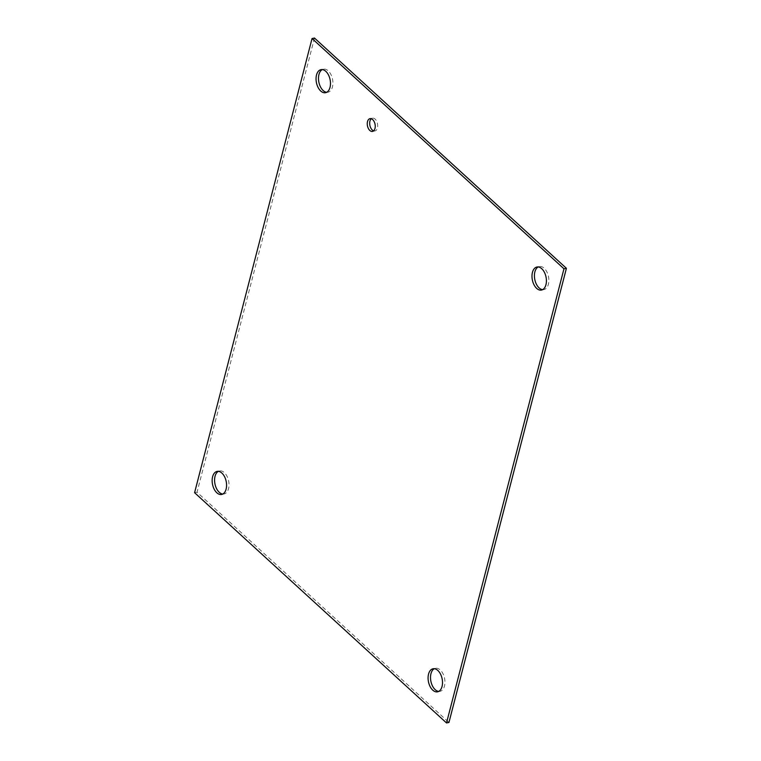 <?xml version="1.0" encoding="UTF-8"?>
<svg xmlns="http://www.w3.org/2000/svg" width="761" height="761" viewBox="0 0 761 761"><rect width="100%" height="100%" fill="white"/><g stroke="black" fill="none" stroke-linecap="round" stroke-linejoin="round"><path stroke-width="0.57" stroke-dasharray="3.81 2.85" d="M373.641 130.854A6.516 3.872 -101 0 0 374.926 130.949A6.516 3.872 -101 0 0 377.427 127.981A6.516 3.872 -101 0 0 376.581 121.123A6.516 3.872 -101 0 0 372.452 118.164A6.516 3.872 -101 0 0 371.292 118.735M542.622 289.656A11.748 6.992 -101 0 0 543.877 289.599A11.748 6.992 -101 0 0 548.396 284.243A11.748 6.992 -101 0 0 546.855 271.877A11.748 6.992 -101 0 0 539.397 266.531A11.748 6.992 -101 0 0 538.217 266.949M326.688 92.29A11.748 6.992 -101 0 0 327.943 92.233A11.748 6.992 -101 0 0 332.462 86.868A11.748 6.992 -101 0 0 330.921 74.502A11.748 6.992 -101 0 0 323.463 69.165A11.748 6.992 -101 0 0 322.284 69.584M438.716 691.416A11.748 6.992 -101 0 0 439.972 691.359A11.748 6.992 -101 0 0 444.491 686.003A11.748 6.992 -101 0 0 442.95 673.637A11.748 6.992 -101 0 0 435.492 668.291A11.748 6.992 -101 0 0 434.312 668.71M222.783 494.051A11.748 6.992 -101 0 0 224.038 493.994A11.748 6.992 -101 0 0 228.557 488.638A11.748 6.992 -101 0 0 227.016 476.272A11.748 6.992 -101 0 0 219.558 470.926A11.748 6.992 -101 0 0 218.378 471.344M314.483 38.05L197.032 492.215L448.952 722.474M194.588 492.69L197.032 492.215M372.49 131.425L374.926 130.949M370.008 118.64L372.452 118.164M541.442 290.074L543.877 289.599M536.962 267.006L539.397 266.531M325.508 92.709L327.943 92.233M321.028 69.641L323.463 69.165M437.537 691.835L439.972 691.359M433.057 668.767L435.492 668.291M221.603 494.469L224.038 493.994M217.123 471.401L219.558 470.926"/><path stroke-width="1.14" d="M371.292 118.735A6.516 3.872 -101 0 0 369.884 125.299A6.516 3.872 -101 0 0 373.641 130.854M374.992 128.457A6.516 3.872 79 0 1 372.49 131.425A6.516 3.872 79 0 1 367.449 125.765A6.516 3.872 79 0 1 370.008 118.64A6.516 3.872 79 0 1 374.146 121.598A6.516 3.872 79 0 1 374.992 128.457M538.217 266.949A11.748 6.992 -101 0 0 534.774 279.401A11.748 6.992 -101 0 0 542.622 289.656M545.951 284.709A11.748 6.992 79 0 1 541.442 290.074A11.748 6.992 79 0 1 532.339 279.867A11.748 6.992 79 0 1 536.962 267.006A11.748 6.992 79 0 1 544.419 272.343A11.748 6.992 79 0 1 545.951 284.709M322.284 69.584A11.748 6.992 -101 0 0 318.84 82.026A11.748 6.992 -101 0 0 326.688 92.29M330.017 87.344A11.748 6.992 79 0 1 325.508 92.709A11.748 6.992 79 0 1 316.405 82.502A11.748 6.992 79 0 1 321.028 69.641A11.748 6.992 79 0 1 328.486 74.978A11.748 6.992 79 0 1 330.017 87.344M434.312 668.71A11.748 6.992 -101 0 0 430.869 681.162A11.748 6.992 -101 0 0 438.716 691.416M442.046 686.47A11.748 6.992 79 0 1 437.537 691.835A11.748 6.992 79 0 1 428.433 681.628A11.748 6.992 79 0 1 433.057 668.767A11.748 6.992 79 0 1 440.514 674.103A11.748 6.992 79 0 1 442.046 686.47M218.378 471.344A11.748 6.992 -101 0 0 214.935 483.796A11.748 6.992 -101 0 0 222.783 494.051M226.122 489.104A11.748 6.992 79 0 1 221.603 494.469A11.748 6.992 79 0 1 212.5 484.262A11.748 6.992 79 0 1 217.123 471.401A11.748 6.992 79 0 1 224.581 476.738A11.748 6.992 79 0 1 226.122 489.104M194.588 492.69L312.048 38.526L314.483 38.05L566.412 268.31L448.952 722.474L446.517 722.95L194.588 492.69M312.048 38.526L563.968 268.785L566.412 268.31M563.968 268.785L446.517 722.95"/></g></svg>
